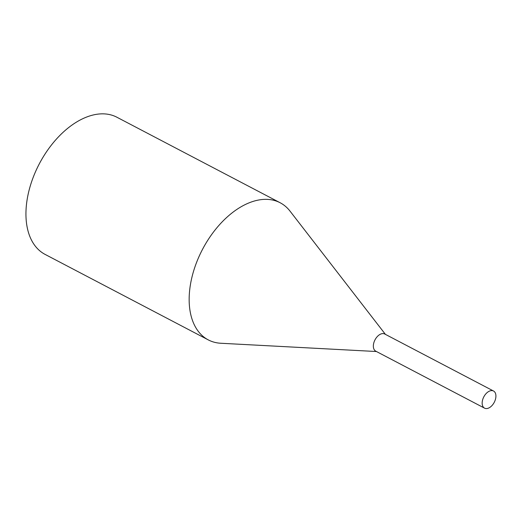 <?xml version="1.0" encoding="UTF-8"?>
<svg xmlns="http://www.w3.org/2000/svg" width="522" height="522" viewBox="0 0 522 522"><rect width="100%" height="100%" fill="white"/><g stroke="black" fill="none" stroke-linecap="round" stroke-linejoin="round"><path stroke-width="0.78" d="M376.447 351.528L220.819 343.254A77.413 47.13 -62.4 0 1 208.291 339.9L45.081 254.397A77.413 47.13 -62.4 0 1 30.106 186.524A77.413 47.13 -62.4 0 1 85.053 117.685A77.413 47.13 -62.4 0 1 116.928 117.248L280.144 202.751A77.413 47.13 -62.4 0 1 290.036 211.142L385.432 334.38M208.291 339.9A77.413 47.13 -62.4 0 1 193.323 272.027A77.413 47.13 -62.4 0 1 248.263 203.188A77.413 47.13 -62.4 0 1 280.144 202.751M484.546 408.152L375.736 351.149A9.677 5.892 -62.4 0 1 373.863 342.667A9.677 5.892 -62.4 0 1 380.734 334.06A9.677 5.892 -62.4 0 1 384.721 334.008L493.525 391.011A9.677 5.892 -62.4 0 1 494.256 402.318A9.677 5.892 -62.4 0 1 484.546 408.152A9.677 5.892 -62.4 0 1 482.674 399.669A9.677 5.892 -62.4 0 1 489.538 391.069A9.677 5.892 -62.4 0 1 493.525 391.011"/></g></svg>
